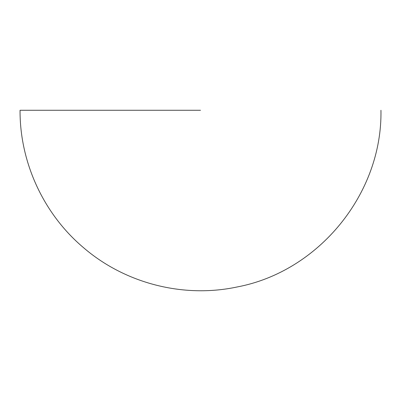 <?xml version="1.0" encoding="UTF-8"?>
<svg xmlns="http://www.w3.org/2000/svg" width="401" height="401" viewBox="0 0 401 401"><rect width="100%" height="100%" fill="white"/><g stroke="black" fill="none" stroke-linecap="round" stroke-linejoin="round"><path stroke-width="0.6" d="M200.5 110.275L20.05 110.275L200.5 110.275M380.95 110.275C382.479 193.467 318.87 271.602 237.091 286.976C183.367 298.449 124.861 283.427 83.308 247.492C43.534 213.888 19.774 162.35 20.05 110.275"/></g></svg>
